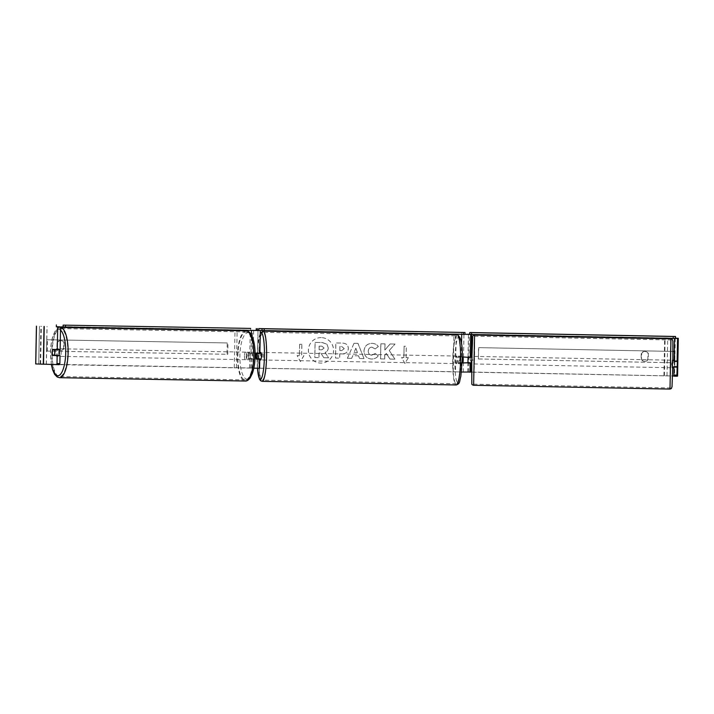 <?xml version="1.0" encoding="UTF-8"?>
<svg xmlns="http://www.w3.org/2000/svg" width="714" height="714" viewBox="0 0 714 714"><rect width="100%" height="100%" fill="white"/><g stroke="black" fill="none" stroke-linecap="round" stroke-linejoin="round"><path stroke-width="0.54" stroke-dasharray="3.57 2.68" d="M250.587 359.017L255.005 359.142L250.587 359.017A3.775 1.232 -89 0 1 250.15 355.983A3.775 1.232 -89 0 0 250.453 358.633L247.954 358.589A3.775 1.232 -89 0 0 248.811 359.749A3.775 1.232 -89 0 0 249.713 358.642L252.212 358.687A3.775 1.232 -89 0 0 252.613 356.054A3.775 1.232 -89 0 0 252.31 353.394L249.811 353.35A3.775 1.232 -89 0 0 248.954 352.198A3.775 1.232 -89 0 0 248.053 353.305L250.56 353.35A3.775 1.232 -89 0 0 250.15 355.983A3.775 1.232 -89 0 1 250.703 352.975L248.561 352.93A3.775 1.232 -89 0 0 248.008 355.938A3.775 1.232 -89 0 0 248.445 358.981M259.584 368.281L253.827 368.183M236.423 367.674L237.146 329.904L257.397 330.386M256.388 353.118A3.775 0.589 91.1 0 1 256.397 353.082L250.703 352.975M235.004 330.118L257.397 330.466M259.896 330.511L461.717 334.241L461.753 332.358M249.552 367.915L250.275 330.145M251.792 367.96L252.515 330.189M258.629 353.162A3.775 0.589 91.1 0 1 258.638 353.118L259.816 353.171L260.253 330.502M258.468 358.803A3.775 0.589 91.1 0 1 258.566 353.492M255.112 353.1L248.561 352.93M234.281 367.63L234.995 330.591M237.146 329.904L235.004 329.859M256.397 353.082L258.638 353.118M462.324 356.955A3.775 0.589 91.1 0 1 462.333 356.92L470.419 357.071M470.419 357.446L470.321 362.757M467.956 362.712L468.152 357.402L468.054 362.712L470.696 362.739L470.624 363.881M459.977 362.917L462.101 362.962L459.977 362.917A3.775 0.589 91.1 0 1 460.093 356.875L462.208 356.946M461.431 372.048L453.247 371.717L455.487 371.753L456.21 333.982L464.966 334.331L456.21 333.982M59.226 364.684L455.487 371.753M471.606 334.509L469.687 334.42M462.163 362.596A3.775 0.589 91.1 0 1 462.261 357.295A3.775 0.589 -88.9 0 0 462.154 362.578L463.002 362.614M453.247 371.717L453.961 334.67M471.044 363.89L471.186 356.34M665.127 338.24L471.606 334.277M468.616 372.003L469.339 334.232M462.333 356.92L460.093 356.875M672.445 360.213L672.293 367.772M472.141 360.151L472.284 356.357L472.141 360.151M470.704 357.455L470.776 356.331M673.873 366.675L677.274 366.719M474.034 360.186L474.167 356.393L474.034 360.186M670.419 363.97L670.553 360.177L670.419 363.97M670.901 363.881L670.018 387.943L670.508 347.022L670.946 339.971L670.901 363.881M474.515 360.097L473.641 384.159L474.132 343.238L474.56 336.187L474.721 343.193L474.515 360.097M321.264 337.615A12.745 12.584 92.4 0 0 308.439 349.976A12.745 12.584 92.4 0 0 320.773 363.096A12.745 12.584 92.4 0 0 333.599 350.735A12.745 12.584 92.4 0 0 321.264 337.615M321.211 337.615A12.745 12.584 92.4 0 0 308.386 349.976A12.745 12.584 92.4 0 0 320.72 363.096A12.745 12.584 92.4 0 0 333.545 350.735A12.745 12.584 92.4 0 0 321.211 337.615M648.41 353.68A3.775 3.731 92.4 0 0 641.69 353.555L641.583 359.115A3.775 3.731 92.4 0 0 648.303 359.24L648.41 353.68L647.937 353.662A3.775 3.731 92.4 0 0 641.217 353.537L641.118 359.097A3.775 3.731 92.4 0 0 647.83 359.222L647.937 353.662M64.18 342.782L64.073 348.343A3.775 3.731 -87.6 0 1 57.361 348.218L57.468 342.658A3.775 3.731 -87.6 0 1 64.18 342.782L63.707 342.765L63.6 348.325A3.775 3.731 -87.6 0 1 56.888 348.2L56.995 342.64A3.775 3.731 -87.6 0 1 63.707 342.765M55.558 349.833A3.775 1.232 -89 0 0 55.148 352.466A3.775 1.232 -89 0 0 55.46 355.144M389.282 350.449L395.056 344.059L390.156 343.969L384.9 350.003L385.016 343.871L380.883 343.791L380.589 358.901L384.73 358.981L384.801 355.072L386.345 353.394L389.996 359.08L394.958 359.169L389.228 350.449L395.056 344.059M358.571 355.813L352.796 355.706L351.69 358.366L347.423 358.285L354.028 343.282L357.991 343.354L364.006 358.598L359.606 358.508L358.571 355.813L352.796 355.706M56.352 326.53L257.397 330.279L56.352 326.521M258.771 330.305L464.975 334.152L258.771 330.296M471.633 372.056L672.49 375.939M408.363 357.652L404.892 363.48L401.643 357.527L403.883 357.571L404.106 346.236L406.337 346.281L406.123 357.607L408.363 357.652L404.892 363.48M299.425 355.626L297.185 355.581L300.433 361.534L303.905 355.706L301.665 355.661L301.879 344.335L299.639 344.291L299.362 355.617L299.639 344.291M339.73 353.823L339.65 358.133L335.518 358.062L335.803 342.952L342.256 343.077C346.21 343.247 348.245 345.049 348.361 348.494L348.361 348.539C348.004 352.127 345.835 353.903 341.836 353.858L339.793 353.823L339.712 358.142L335.571 358.062L335.866 342.952L342.202 343.068C346.156 343.247 348.191 345.049 348.307 348.494L348.298 348.539C347.95 352.127 345.772 353.903 341.783 353.858L339.793 353.823M378.25 355.75C376.947 357.848 374.725 358.937 371.575 359.035L371.512 359.035C366.826 358.598 364.31 355.947 363.97 351.074L363.97 351.038C364.426 346.219 367.094 343.648 371.985 343.327L372.048 343.327C375.02 343.505 377.108 344.594 378.313 346.593L375.153 348.976L371.932 347.147C369.691 347.334 368.478 348.646 368.29 351.074L368.29 351.118C368.388 353.6 369.549 354.965 371.771 355.215L375.18 353.448L378.188 355.75C376.894 357.839 374.671 358.937 371.512 359.035L371.575 359.035C366.88 358.598 364.363 355.947 364.024 351.083L364.024 351.038C364.479 346.219 367.157 343.657 372.048 343.327L371.985 343.327C374.957 343.505 377.046 344.594 378.259 346.593L378.313 346.593M378.259 346.593L375.1 348.976L371.869 347.147C369.638 347.334 368.424 348.637 368.237 351.074L368.228 351.109C368.326 353.591 369.486 354.965 371.717 355.215L375.18 353.448M469.687 334.223L675.498 338.186M35.7 363.935L677.577 376.082M674.551 338.418L675.31 338.391M674.355 361.373L674.257 366.684M665.136 337.883L674.551 338.382M673.855 375.992L674.551 376.019L673.864 376.144M59.851 326.914L56.344 326.807M675.274 338.249L674.525 376.019M60.128 349.592L55.701 349.467A3.775 1.232 -89 0 0 55.683 349.494M55.701 349.467L52.845 349.414M64.073 348.343L63.6 348.325M57.361 348.218L56.888 348.2M57.468 342.658L56.995 342.64M674.355 360.998L677.381 361.061M648.303 359.24L647.83 359.222M641.583 359.115L641.118 359.097M641.69 353.555L641.217 353.537M328.288 347.825L328.288 347.87C328.154 350.172 327.092 351.707 325.129 352.457L328.592 357.803L323.808 357.714L320.881 353.073L319.069 353.037L318.979 357.625L314.838 357.553L315.124 342.408L322.478 342.55L327.039 344.273L328.235 347.87C328.092 350.172 327.039 351.699 325.066 352.457L328.592 357.803M326.976 344.273L328.235 347.825M323.808 357.714L320.827 353.073L319.006 353.037L318.917 357.625L314.776 357.544L315.061 342.408L322.192 342.541L327.039 344.273M323.745 357.714L328.529 357.803M404.829 363.48L401.643 357.527M401.589 357.527L403.883 357.571M403.829 357.562L404.106 346.236M406.123 357.607L406.284 346.281L404.044 346.236M406.061 357.607L408.301 357.652M299.585 344.291L301.879 344.335M299.362 355.617L297.131 355.581L300.371 361.525L303.843 355.706L301.603 355.661L301.826 344.327M354.126 352.484L357.446 352.546L355.875 348.253L354.064 352.484L357.446 352.546M357.393 352.546L355.875 348.253M352.734 355.697L351.69 358.366M351.627 358.366L347.423 358.285M347.361 358.285L354.028 343.282M353.966 343.273L357.991 343.354M357.928 343.354L364.006 358.598M363.953 358.589L359.606 358.508M359.544 358.508L358.517 355.804M355.822 348.245L354.064 352.484M344.219 348.619L341.872 346.585L339.935 346.549L339.855 350.547L341.819 350.583L344.219 348.655L341.81 346.585L339.935 346.549M339.873 346.549L339.855 350.547M339.802 350.538L341.756 350.574L344.166 348.611M395.003 344.059L390.094 343.961L384.837 349.994L384.962 343.871L380.821 343.791L380.535 358.901L384.667 358.981L384.739 355.072L386.292 353.394L389.933 359.08L394.904 359.169L389.228 350.449M375.118 353.448L378.188 355.75M324.12 348.048L321.916 346.174L319.203 346.12L319.131 349.753L321.862 349.806L324.12 348.048L321.853 346.165L319.14 346.12L319.069 349.753L321.809 349.798L324.058 348.048M58.976 349.574A3.775 1.232 -89 0 0 58.236 348.762A3.775 1.232 -89 0 0 56.941 352.502A3.775 1.232 -89 0 0 58.102 356.313A3.775 1.232 -89 0 0 58.834 355.599M52.595 355.072L55.808 355.135A3.775 1.232 -89 0 0 55.817 355.153M55.942 355.518A3.775 1.232 -89 0 0 56.674 356.286A3.775 1.232 -89 0 0 57.415 355.563M246.223 355.911A3.775 1.232 -89 0 0 247.383 359.722A3.775 1.232 -89 0 0 248.686 355.983A3.775 1.232 -89 0 0 247.526 352.172A3.775 1.232 -89 0 0 246.223 355.911M252.212 358.687L250.453 358.633M250.56 353.35L252.31 353.394M57.548 349.548A3.775 1.232 -89 0 0 56.808 348.735A3.775 1.232 -89 0 0 56.04 349.503M55.808 355.135L57.566 355.179M249.811 353.35L248.053 353.305M247.954 358.589L249.713 358.642M244.438 355.875A3.775 1.232 -89 0 0 245.598 359.686A3.775 1.232 -89 0 0 246.901 355.947A3.775 1.232 -89 0 0 245.741 352.136A3.775 1.232 -89 0 0 244.438 355.875M58.726 352.537A3.775 1.232 -89 0 0 59.887 356.348A3.775 1.232 -89 0 0 61.181 352.609A3.775 1.232 -89 0 0 60.021 348.798A3.775 1.232 -89 0 0 58.726 352.537M67.759 352.796A23.99 7.809 -89 0 0 60.387 328.583A23.99 7.809 -89 0 0 52.149 352.341A23.99 7.809 -89 0 0 59.521 376.555A23.99 7.809 -89 0 0 67.759 352.796M253.479 356.143A23.99 7.809 -89 0 0 246.098 331.93A23.99 7.809 -89 0 0 237.86 355.688A23.99 7.809 -89 0 0 245.241 379.902A23.99 7.809 -89 0 0 253.479 356.143M259.726 353.171A3.775 0.589 -88.9 0 0 259.378 352.386L259.378 352.386A3.775 0.589 -88.9 0 0 259.003 353.162M258.896 359.178A3.775 0.589 -88.9 0 0 259.236 359.936L259.236 359.936A3.775 0.589 -88.9 0 0 259.601 359.204M460.494 357.277A3.775 0.589 -88.9 0 0 460.093 356.125L460.093 356.125A3.775 0.589 -88.9 0 0 459.646 357.241L462.208 357.295L459.646 357.241M458.45 363.658A3.775 0.589 -88.9 0 0 458.459 363.658A3.775 0.589 -88.9 0 0 459.12 359.892A3.775 0.589 -88.9 0 0 458.602 356.099A3.775 0.589 -88.9 0 0 458.593 356.099A3.775 0.589 -88.9 0 0 457.933 359.856A3.775 0.589 -88.9 0 0 458.45 363.658M462.154 362.578L459.548 362.533A3.775 0.589 -88.9 0 0 459.95 363.685L459.95 363.685A3.775 0.589 -88.9 0 0 460.387 362.569L462.11 362.596M260.869 352.413A3.775 0.589 -88.9 0 0 260.208 356.179A3.775 0.589 -88.9 0 0 260.726 359.972M256.219 358.74L258.834 358.785A3.775 0.589 -88.9 0 0 258.834 358.812M258.834 358.785L259.682 358.821M459.548 362.533L460.387 362.569M456.585 363.622A3.775 0.589 -88.9 0 0 456.594 363.622A3.775 0.589 -88.9 0 0 457.255 359.865A3.775 0.589 -88.9 0 0 456.737 356.063A3.775 0.589 -88.9 0 0 456.728 356.063A3.775 0.589 -88.9 0 0 456.067 359.829A3.775 0.589 -88.9 0 0 456.585 363.622L262.591 359.999A3.775 0.589 -88.9 0 0 263.252 356.241A3.775 0.589 -88.9 0 0 262.734 352.448L262.734 352.448A3.775 0.589 -88.9 0 0 262.074 356.206A3.775 0.589 -88.9 0 0 262.591 359.999M263.127 332.313A23.91 3.74 -88.9 0 0 263.109 332.313A23.91 3.74 -88.9 0 0 258.923 356.116A23.91 3.74 -88.9 0 0 262.208 380.134A23.91 3.74 -88.9 0 0 262.216 380.134A23.91 3.74 -88.9 0 0 266.402 356.34A23.91 3.74 -88.9 0 0 263.127 332.313L457.112 335.937A23.91 3.74 -88.9 0 0 452.926 359.731A23.91 3.74 -88.9 0 0 456.201 383.748A23.91 3.74 -88.9 0 0 456.219 383.757A23.91 3.74 -88.9 0 0 460.405 359.954A23.91 3.74 -88.9 0 0 457.121 335.937A23.91 3.74 -88.9 0 0 457.112 335.937M250.668 328.422L250.632 330.314L56.344 326.816M257.397 330.511L250.632 330.314M464.966 334.384L461.717 334.241M470.089 332.519L470.053 334.402L675.498 338.365M46.749 339.748L227.23 342.943L227.016 354.269L46.526 351.083L46.749 339.748L227.23 342.943M46.526 351.083L227.775 354.296L227.989 342.961M227.775 354.296L227.016 354.269M47.294 351.101L47.508 339.775M478.541 358.963L674.775 362.801L674.998 351.466L674.302 351.458L674.801 351.466L674.587 362.801L478.344 358.963L478.755 347.629L672.954 351.431L478.755 347.629M478.344 358.963L478.567 347.629M250.766 368.121L250.944 359.053M259.53 368.281L259.7 359.213M253.202 353.046L253.631 330.386M257.584 353.127L258.013 330.466L257.611 353.127M257.29 368.237L257.468 359.169L257.317 368.237M251.06 353.011L251.408 334.839M252.908 368.156L253.086 359.088M460.985 372.03L461.164 362.971M468.018 357.054L468.455 334.393M463.52 356.964L463.948 334.304M463.225 372.074L463.404 363.007M461.28 356.929L461.521 344.094M467.732 372.164L467.902 363.096M670 389.076L670.964 338.838M672.847 360.222L672.695 367.781L672.847 360.222M474.587 335.053L473.614 385.292M471.802 360.213L472.614 360.061M40.636 364.024L41.358 326.298M664.404 375.653L665.118 338.722M663.94 375.635L664.663 337.865M40.163 363.997L40.885 326.227M667.001 375.707L667.706 338.775M39.449 326.218L38.726 363.988L39.475 326.218M46.276 364.301L46.999 326.53M46.365 364.31L47.097 326.539M669.982 375.76L670.714 337.99M677.506 376.073L678.238 338.302M59.503 377.688A25.124 8.175 91 0 1 51.774 352.332A25.124 8.175 91 0 1 60.404 327.449A25.124 8.175 91 0 1 60.556 327.458L60.404 327.449C58.834 327.271 57.174 328.324 55.424 330.618L53.238 335.08C51.569 339.873 50.658 345.621 50.507 352.314L51.346 364.488M60.503 330.109A23.232 7.568 -89 0 0 50.605 352.314A23.232 7.568 -89 0 0 51.488 364.488M246.125 330.796A25.124 8.175 -89 0 0 237.494 355.67A25.124 8.175 -89 0 0 245.214 381.035M255.014 356.17A23.232 7.568 91 0 1 247.008 379.179A23.232 7.568 91 0 1 239.895 355.724A23.232 7.568 91 0 1 247.901 332.715A23.232 7.568 91 0 1 255.014 356.17M458.977 336.651A23.232 3.632 91.1 0 1 462.163 360.026A23.232 3.632 91.1 0 1 458.085 383.106A23.232 3.632 91.1 0 1 454.898 359.731A23.232 3.632 91.1 0 1 458.977 336.651M457.112 334.723A25.124 3.927 -88.9 0 0 452.73 359.767A25.124 3.927 -88.9 0 0 456.184 384.962M262.181 381.347A25.124 3.927 91.1 0 1 258.736 356.197A25.124 3.927 91.1 0 1 263.109 331.109M260.244 333.786A23.232 3.632 -88.9 0 0 257.477 368.254M474.167 356.393L670.553 360.177M473.641 384.159L670.018 387.943M474.56 336.187L670.946 339.971M474.025 363.953L670.41 367.737M645.179 351.493L644.706 351.466M60.949 340.596L60.476 340.578M60.592 350.413L60.119 350.396M644.822 361.302L644.349 361.284M58.102 356.313L56.674 356.286M248.811 359.749L247.383 359.722M248.954 352.198L247.526 352.172M58.236 348.762L56.808 348.735M245.598 359.686L59.887 356.348M246.098 331.93L60.387 328.583M245.241 379.902L59.521 376.555M245.741 352.136L60.021 348.798M259.744 359.945L259.236 359.936M459.95 363.685L458.459 363.658M460.093 356.125L458.593 356.099M259.887 352.395L259.378 352.386M260.253 333.286L257.531 347.825L257.442 368.254M456.219 383.757L262.216 380.134M456.728 356.063L262.734 352.448"/><path stroke-width="1.07" d="M256.388 353.118A3.775 0.589 91.1 0 0 256.281 359.124L258.522 359.16A3.775 0.589 91.1 0 1 258.468 358.803M253.827 368.183L259.584 368.281L259.762 359.213M257.397 330.457L259.896 330.511M258.771 330.457L262.02 330.591L262.056 328.708L264.216 328.752L264.18 330.644L463.395 334.357L463.431 332.465L465.001 332.492L258.807 328.574L258.771 330.457L257.397 330.386M259.816 353.171L255.112 353.1M234.995 330.591L235.004 330.118M256.281 359.124L258.522 359.16M462.208 356.946L470.419 357.446M468.152 357.071L470.704 357.455M470.321 362.757L462.217 362.962A3.775 0.589 91.1 0 1 462.163 362.596M471.044 363.89L470.883 372.048L461.431 372.048M469.687 334.223L464.966 334.331L469.687 334.42M468.054 362.712L462.217 362.962M462.11 362.596L463.002 362.614A3.775 0.589 -88.9 0 0 463.1 357.33L462.261 357.295A3.775 0.589 91.1 0 1 462.324 356.955M453.961 334.67L453.97 334.179M471.186 356.34L471.606 334.509M468.036 363.069L470.303 363.114M673.873 366.675L673.811 367.799L672.293 367.772L672.445 360.213L673.954 360.24L673.98 361.373L677.381 361.436L677.184 366.737L677.381 361.436M673.954 360.24L673.882 361.382L677.283 361.454M471.74 363.908L470.624 363.881L470.606 362.757L467.956 362.712L467.991 360.07L468.063 357.419L470.704 357.473L470.776 356.331L471.883 356.348M673.811 367.799L673.784 366.675L677.184 366.737M55.46 355.144A3.775 1.232 -89 0 0 55.585 355.51L52.729 355.456L57.156 355.581L57.004 363.56L59.86 363.613L60.012 355.634L57.156 355.581M60.565 326.941L60.128 349.592L52.845 349.414A3.775 1.232 -89 0 0 52.292 352.421A3.775 1.232 -89 0 0 52.729 355.456M56.344 326.807L59.851 326.914M257.397 330.279L258.771 330.305L257.397 330.27M470.883 372.048L471.633 372.056M674.551 338.418L674.114 361.043L677.381 361.061L676.881 376.207L673.864 376.144L673.998 367.085L677.024 367.148M675.498 338.186L678.3 338.311L677.577 376.082L676.881 376.207M677.577 376.082L678.3 338.311L677.577 338.436L677.14 361.097M675.31 338.391L677.577 338.436M673.846 375.064L676.872 375.118M57.272 349.539L57.709 326.878M59.86 363.613L59.226 364.684L35.7 363.935L36.423 326.164M672.49 375.939L673.855 375.992M55.585 355.51L60.012 355.634M56.37 364.631L57.004 363.56M674.239 367.041L677.265 367.103M58.834 355.599A3.775 1.232 -89 0 0 59.396 352.573A3.775 1.232 -89 0 0 58.976 349.574M54.353 355.126A3.775 1.232 -89 0 0 54.755 352.493A3.775 1.232 -89 0 0 54.451 349.833L52.693 349.789A3.775 1.232 -89 0 0 52.292 352.421A3.775 1.232 -89 0 0 52.595 355.072L57.566 355.179A3.775 1.232 -89 0 1 57.415 355.563M52.693 349.789L55.915 349.842A3.775 1.232 -89 0 1 56.04 349.503M54.451 349.833L57.664 349.896A3.775 1.232 -89 0 0 57.548 349.548M57.664 349.896L55.915 349.842M259.744 359.945L260.726 359.972A3.775 0.589 -88.9 0 0 261.386 356.206A3.775 0.589 -88.9 0 0 260.869 352.413L259.887 352.395M257.165 353.484L256.326 353.457A3.775 0.589 -88.9 0 0 256.219 358.74L257.067 358.776A3.775 0.589 -88.9 0 0 257.165 353.484L259.78 353.537A3.775 0.589 -88.9 0 0 259.726 353.171M257.067 358.776L259.682 358.821A3.775 0.589 -88.9 0 1 259.601 359.204M462.261 357.295L463.1 357.33M256.326 353.457L258.932 353.501A3.775 0.589 -88.9 0 1 259.003 353.162M259.78 353.537L258.932 353.501M56.379 324.924L56.344 326.816L63.109 327.012L63.144 325.12L250.668 328.422L63.144 325.12M65.545 325.173L65.51 327.066L256.228 330.493L256.264 328.61M257.433 328.618L257.397 330.511L256.228 330.493M65.51 327.066L63.109 327.012M258.807 328.574L262.056 328.708M264.216 328.752L463.431 332.465M465.001 332.492L464.966 334.384L463.395 334.357M264.18 330.644L262.02 330.591M470.089 332.519L675.533 336.472L675.498 338.365L675.167 336.535L673.248 336.508L673.213 338.391L471.543 334.509L471.579 332.626L470.089 332.519M673.248 336.508L471.579 332.626M469.723 332.581L469.687 334.464L471.543 334.509M673.213 338.391L675.132 338.427M674.302 351.458L672.954 351.431L674.302 351.458M251.408 334.839L251.489 330.412M469.999 372.208L470.169 363.14M461.521 344.094L461.708 334.322M470.285 357.098L470.722 334.491M670.964 338.838L670 389.076L671.347 388.541L672.026 386.676L672.695 367.781L671.963 364.069L672.847 360.222L672.9 341.31L672.293 339.418L670.964 338.838L474.587 335.053C473.275 335.375 472.659 335.83 472.722 336.428L471.802 360.213L472.614 360.061M670 389.076L473.614 385.292L474.587 335.053M665.118 338.722L665.127 338.24M667.706 338.775L667.715 338.293M43.509 364.256L44.241 326.485M43.286 364.247L44.018 326.476M35.762 363.935L36.494 326.164M246.125 330.796C247.696 330.671 249.32 331.787 250.989 334.134L253.006 338.677C254.514 343.577 255.219 349.414 255.121 356.17C254.96 362.864 254.05 368.611 252.381 373.404L250.203 377.867C248.454 380.16 246.785 381.214 245.214 381.035A25.124 8.175 -89 0 0 253.845 356.152A25.124 8.175 -89 0 0 246.125 330.796L60.556 327.458A25.124 8.175 91 0 1 68.125 352.814A25.124 8.175 91 0 1 59.503 377.688L57.2 377.01L54.63 374.35L52.613 369.807L51.346 364.488M51.488 364.488A23.232 7.568 -89 0 0 59.789 374.957A23.232 7.568 -89 0 0 65.733 352.761A23.232 7.568 -89 0 0 60.503 330.109M263.109 331.109A25.124 3.927 91.1 0 1 263.136 331.109A25.124 3.927 91.1 0 1 266.59 356.34A25.124 3.927 91.1 0 1 262.199 381.347A25.124 3.927 91.1 0 1 262.181 381.347M257.477 368.254A23.232 3.632 -88.9 0 0 260.351 379.42A23.232 3.632 -88.9 0 0 264.43 356.34A23.232 3.632 -88.9 0 0 261.244 332.965A23.232 3.632 -88.9 0 0 260.244 333.786M260.253 333.286L263.136 331.109A25.124 3.927 91.1 0 1 263.145 331.109L457.183 334.723C461.137 336.829 462.806 345.237 462.181 359.927L460.833 376.367C459.2 381.847 460.36 383.57 456.192 384.962A25.124 3.927 -88.9 0 0 456.192 384.962A25.124 3.927 -88.9 0 0 460.592 359.963A25.124 3.927 -88.9 0 0 457.147 334.723A25.124 3.927 -88.9 0 0 457.13 334.723A25.124 3.927 -88.9 0 0 457.112 334.723M259.878 353.171L260.307 330.528M473.614 385.292C472.329 384.917 471.722 384.435 471.802 383.855L471.802 360.213M245.214 381.035L59.503 377.688M456.192 384.962L262.199 381.347L260.655 380.785L259.441 379.152L257.442 368.254"/></g></svg>
